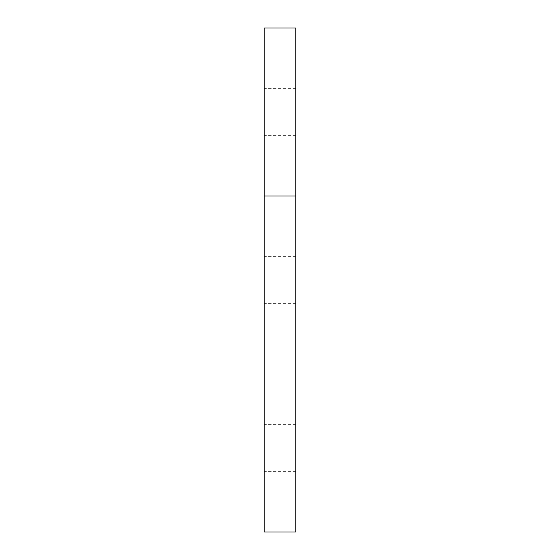 <?xml version="1.0" encoding="UTF-8"?>
<svg xmlns="http://www.w3.org/2000/svg" width="560" height="560" viewBox="0 0 560 560"><rect width="100%" height="100%" fill="white"/><g stroke="black" fill="none" stroke-linecap="round" stroke-linejoin="round"><path stroke-width="0.42" stroke-dasharray="2.8 2.1" d="M264.208 112L264.208 135.625L264.208 112M295.792 112L295.792 135.625L295.792 112M264.208 280L264.208 303.625L264.208 280M295.792 280L295.792 303.625L295.792 280M264.208 448L264.208 471.625L264.208 448M295.792 448L295.792 471.625L295.792 448M264.208 28L295.792 28L295.792 532L264.208 532L264.208 28M295.792 135.625L264.208 135.625M295.792 303.625L264.208 303.625M295.792 471.625L264.208 471.625M295.792 424.375L264.208 424.375M295.792 256.375L264.208 256.375M295.792 88.375L264.208 88.375"/><path stroke-width="0.84" d="M264.208 196L264.208 532L295.792 532L295.792 28L264.208 28L264.208 196L295.792 196"/></g></svg>

